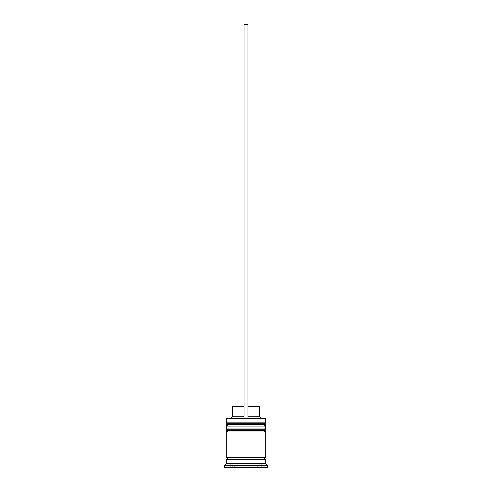 <?xml version="1.0" encoding="UTF-8"?>
<svg xmlns="http://www.w3.org/2000/svg" width="492" height="492" viewBox="0 0 492 492"><rect width="100%" height="100%" fill="white"/><g stroke="black" fill="none" stroke-linecap="round" stroke-linejoin="round"><path stroke-width="0.37" stroke-dasharray="2.46 1.84" d="M264.499 426.072L227.501 426.072L264.499 426.072L227.501 426.072L264.499 426.072L264.499 423.317L227.501 423.317L227.501 426.072M264.499 431.976L227.501 431.976L264.499 431.976L227.501 431.976L264.499 431.976L264.499 429.221L227.501 429.221L227.501 431.976M265.483 459.528L226.517 459.528L265.483 459.528M258.595 467.4L257.808 467.4L258.595 467.4A1.181 1.181 0 0 0 259.776 466.219L259.776 463.464L232.224 463.464L232.224 466.219L259.776 466.219L232.224 466.219A1.181 1.181 0 0 0 233.405 467.4L234.192 467.4L233.405 467.4M236.301 467.4L234.192 466.779L236.301 467.4L243.891 467.4L236.301 467.4M257.808 466.779L257.808 463.464L246 463.464L246 466.779L243.891 467.4L246 466.779L248.109 467.4L246 466.779L246 463.464L246 467.4L261.744 467.4L230.256 467.4L246 467.4L246 463.464L261.744 463.464L230.256 463.464L257.808 463.464L257.808 466.779L255.699 467.4L248.109 467.4L255.699 467.4L248.109 467.4L255.699 467.4L257.808 466.779L257.808 467.4M226.714 418.2L244.032 418.2L244.032 416.232L244.032 418.2L230.65 418.2L261.35 418.2L247.968 418.2L247.968 416.232L259.382 416.232M265.483 457.56L226.517 457.56L265.483 457.56M247.968 406.392L247.968 416.232L247.968 406.392L259.382 406.392M247.968 416.232L247.968 24.6L244.032 24.6L244.032 418.2L265.286 418.2M224.352 467.4L267.648 467.4M224.352 465.432L267.648 465.432M226.32 459.528L265.68 459.528M226.32 463.464L265.68 463.464M226.32 457.56L265.68 457.56M226.32 431.976L265.68 431.976M227.501 429.221L264.499 429.221M226.32 426.072L265.68 426.072M265.68 428.04L226.32 428.04M227.501 423.317L264.499 423.317M226.32 418.594L265.68 418.594M265.68 422.136L226.32 422.136M261.744 463.464L261.744 467.4L261.744 463.464M230.256 463.464L230.256 467.4L230.256 463.464M232.224 463.464L259.776 463.464M246 463.464L234.192 463.464L234.192 466.779L234.192 463.464L246 463.464M234.192 467.4L234.192 466.779M232.618 416.232L244.032 416.232L244.032 406.392L244.032 416.232M232.618 406.392L244.032 406.392M244.032 418.2L247.968 418.2M226.32 424.498L265.68 424.498M265.68 424.891L226.32 424.891M226.32 430.402L265.68 430.402M265.68 430.795L226.32 430.795"/><path stroke-width="0.74" d="M265.68 424.498L226.32 424.498A1.181 1.181 0 0 1 227.501 423.317L226.32 422.136L265.68 422.136L264.499 423.317L227.501 423.317L264.499 423.317A1.181 1.181 0 0 1 265.68 424.498L265.68 424.891A1.181 1.181 0 0 1 264.499 426.072M227.501 426.072A1.181 1.181 0 0 1 226.32 424.891L265.68 424.891M226.32 424.498L226.32 424.891M265.68 430.402L226.32 430.402A1.181 1.181 0 0 1 227.501 429.221L226.32 428.04L265.68 428.04L264.499 429.221L227.501 429.221L264.499 429.221A1.181 1.181 0 0 1 265.68 430.402L265.68 430.795A1.181 1.181 0 0 1 264.499 431.976M227.501 431.976A1.181 1.181 0 0 1 226.32 430.795L265.68 430.795M226.32 430.402L226.32 430.795M226.517 459.528A0.984 0.984 0 0 0 227.501 458.544A0.984 0.984 0 0 0 226.517 457.56M265.483 459.528A0.984 0.984 0 0 1 264.499 458.544A0.984 0.984 0 0 1 265.483 457.56M234.192 466.779L234.192 467.4M257.808 467.4L257.808 466.779M226.32 418.594L226.714 418.2L265.286 418.2L265.68 418.594L226.32 418.594L226.32 422.136M226.32 463.464L226.32 459.528L265.68 459.528L265.68 463.464L226.32 463.464L224.352 465.432L224.352 467.4L267.648 467.4L267.648 465.432L224.352 465.432M265.68 463.464L267.648 465.432M265.68 418.594L265.68 422.136M265.68 428.04L265.68 426.072L226.32 426.072L226.32 428.04M265.68 431.976L226.32 431.976L226.32 457.56L265.68 457.56L265.68 431.976M247.968 406.392L259.382 406.392L259.382 416.232L261.35 418.2M259.382 416.232L247.968 416.232M244.032 416.232L232.618 416.232L230.65 418.2M244.032 406.392L232.618 406.392L232.618 416.232M247.968 418.2L247.968 24.6L244.032 24.6L244.032 418.2"/></g></svg>
